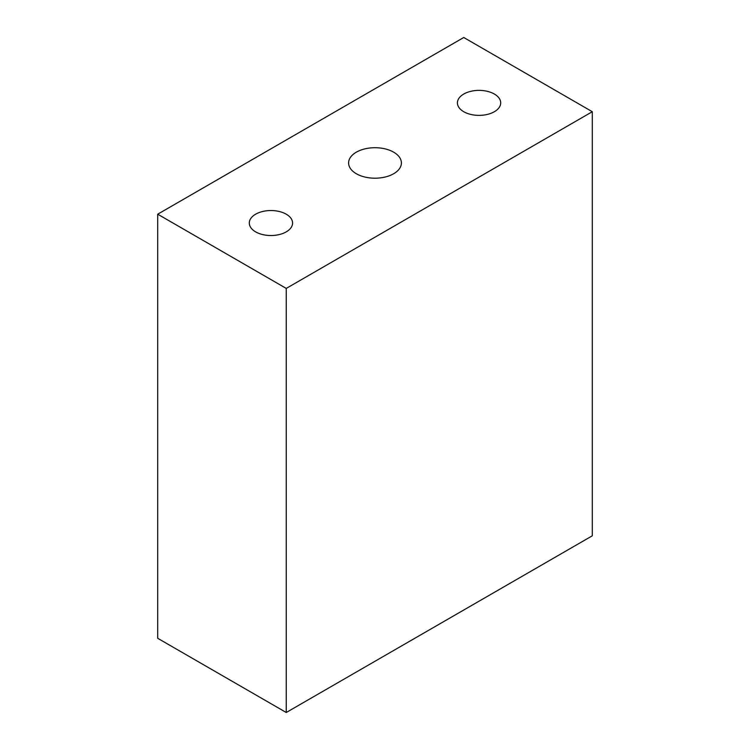 <?xml version="1.0" encoding="UTF-8"?>
<svg xmlns="http://www.w3.org/2000/svg" width="750" height="750" viewBox="0 0 750 750"><rect width="100%" height="100%" fill="white"/><g stroke="black" fill="none" stroke-linecap="round" stroke-linejoin="round"><path stroke-width="1.12" d="M393.666 152.175A26.4 15.244 180 0 1 401.4 162.956A26.4 15.244 180 0 1 375 178.2A26.4 15.244 180 0 1 348.6 162.956A26.4 15.244 180 0 1 364.894 148.875A26.4 15.244 180 0 1 393.666 152.175M286.247 214.2A21.637 12.497 180 0 1 292.584 223.031A21.637 12.497 180 0 1 270.938 235.528A21.637 12.497 180 0 1 249.3 223.031A21.637 12.497 180 0 1 262.659 211.491A21.637 12.497 180 0 1 286.247 214.2M494.363 94.041A21.637 12.497 180 0 1 500.7 102.881A21.637 12.497 180 0 1 479.062 115.378A21.637 12.497 180 0 1 457.416 102.881A21.637 12.497 180 0 1 470.775 91.331A21.637 12.497 180 0 1 494.363 94.041M592.303 111.712L463.753 37.5L157.697 214.2L286.247 288.412L592.303 111.712L592.303 535.8L286.247 712.5L286.247 288.412M157.697 214.2L157.697 638.288L286.247 712.5"/></g></svg>

